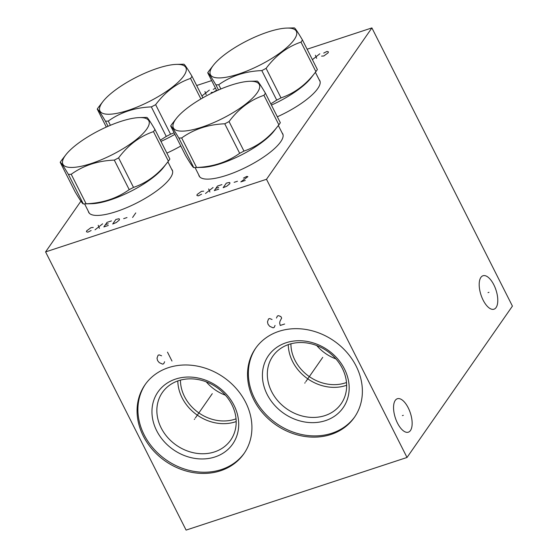 <?xml version="1.0" encoding="UTF-8"?>
<svg xmlns="http://www.w3.org/2000/svg" width="558" height="558" viewBox="0 0 558 558"><rect width="100%" height="100%" fill="white"/><g stroke="black" fill="none" stroke-linecap="round" stroke-linejoin="round"><path stroke-width="0.84" d="M307.123 49.209L371.9 27.914L266.501 179.285L45.582 251.909L80.917 201.159M196.66 85.527L211.663 80.596M319.085 79.599A46.83 13.378 153.2 0 1 319.762 80.547A46.83 13.378 153.2 0 1 277.333 116.782M282.041 132.804A46.83 13.378 153.2 0 1 282.711 133.753A46.83 13.378 153.2 0 1 226.681 175.303A46.83 13.378 153.2 0 1 199.108 175.986A46.83 13.378 153.2 0 1 198.746 174.877M180.785 146.022A46.83 13.378 153.2 0 1 166.87 153.094M171.578 169.116A46.83 13.378 153.2 0 1 172.255 170.064A46.83 13.378 153.2 0 1 116.224 211.615A46.83 13.378 153.2 0 1 88.652 212.298A46.83 13.378 153.2 0 1 88.29 211.189M371.9 27.914L512.418 306.105L407.019 457.469L186.1 530.1L45.582 251.909M266.501 179.285L407.019 457.469M480.877 277.417A17.605 7.896 -108.2 0 1 482.991 275.75A17.605 7.896 -108.2 0 1 494.995 287.335A17.605 7.896 -108.2 0 1 496.097 307.535A17.605 7.896 -108.2 0 1 493.983 309.202A17.605 7.896 -108.2 0 1 481.979 297.616A17.605 7.896 -108.2 0 1 480.877 277.417M395.245 400.407A17.605 7.896 -108.2 0 1 397.352 398.74A17.605 7.896 -108.2 0 1 409.363 410.318A17.605 7.896 -108.2 0 1 410.458 430.525A17.605 7.896 -108.2 0 1 408.351 432.185A17.605 7.896 -108.2 0 1 396.34 420.606A17.605 7.896 -108.2 0 1 395.245 400.407M278.909 331.34A60.271 51.05 34.8 0 1 346.797 352.321A60.271 51.05 34.8 0 1 354.414 417.342A60.271 51.05 34.8 0 1 330.992 434.459A60.271 51.05 34.8 0 1 263.104 413.478A60.271 51.05 34.8 0 1 255.487 348.457A60.271 51.05 34.8 0 1 278.909 331.34M168.446 367.652A60.271 51.05 34.8 0 1 236.341 388.633A60.271 51.05 34.8 0 1 243.958 453.654A60.271 51.05 34.8 0 1 220.536 470.771A60.271 51.05 34.8 0 1 152.648 449.797A60.271 51.05 34.8 0 1 145.024 384.769A60.271 51.05 34.8 0 1 168.446 367.652M346.49 382.509A39.29 33.271 34.8 0 1 345.311 382.914A39.29 33.271 34.8 0 1 290.906 343.805M346.637 385.264A41.627 35.259 34.8 0 1 345.918 385.508A41.627 35.259 -145.2 0 1 288.27 344.621M288.995 344.377A41.627 35.259 34.8 0 1 335.881 358.864A41.627 35.259 34.8 0 1 341.14 403.776A41.627 35.259 34.8 0 1 324.965 415.591A41.627 35.259 -145.2 0 1 278.079 401.104A41.627 35.259 -145.2 0 1 272.82 356.199A41.627 35.259 -145.2 0 1 288.995 344.377M316.749 345.548A39.29 33.271 -145.2 0 0 335.888 358.878M286.121 342.745A45.533 38.565 -145.2 0 0 267.136 394.401A45.533 38.565 -145.2 0 0 325.467 420.634A45.533 38.565 34.8 0 0 344.453 368.978A45.533 38.565 34.8 0 0 286.121 342.745M255.913 347.857A60.271 51.05 -145.2 0 0 264.234 412.592A60.271 51.05 -145.2 0 0 331.836 433.245A60.271 51.05 34.8 0 0 354.832 416.735M236.027 418.821A39.29 33.271 34.8 0 1 234.855 419.232A39.29 33.271 34.8 0 1 180.45 380.124M236.174 421.576A41.627 35.259 34.8 0 1 235.455 421.82A41.627 35.259 -145.2 0 1 177.814 380.94M178.532 380.689A41.627 35.259 34.8 0 1 225.425 395.176A41.627 35.259 34.8 0 1 230.684 440.088A41.627 35.259 34.8 0 1 214.509 451.91A41.627 35.259 -145.2 0 1 167.616 437.423A41.627 35.259 -145.2 0 1 162.357 392.511A41.627 35.259 -145.2 0 1 178.532 380.689M206.286 381.86A39.29 33.271 -145.2 0 0 225.432 395.19M175.658 379.056A45.533 38.565 -145.2 0 0 156.672 430.713A45.533 38.565 -145.2 0 0 215.004 456.946A45.533 38.565 34.8 0 0 233.997 405.289A45.533 38.565 34.8 0 0 175.658 379.056M145.457 384.169A60.271 51.05 -145.2 0 0 153.771 448.904A60.271 51.05 -145.2 0 0 221.38 469.557A60.271 51.05 34.8 0 0 244.369 453.047M270.811 103.872L276.719 100.105A54.984 15.708 153.2 0 0 281.016 97.88C294.701 93.2 306.328 84.446 315.905 71.626L300.992 42.101A54.984 15.708 -26.8 0 0 301.773 41.034A54.984 15.708 -26.8 0 0 302.464 39.995L317.376 69.513A54.984 15.708 -26.8 0 1 316.686 70.552A54.984 15.708 153.2 0 1 315.905 71.626L310.848 78.141A46.656 13.329 153.2 0 1 271.425 105.092M220.863 88.98L218.722 84.746C231.033 75.958 245.387 71.236 261.807 70.587A54.984 15.708 -26.8 0 0 266.103 68.355C275.68 55.535 287.307 46.788 300.992 42.101M276.719 100.105L261.807 70.587M218.492 89.991L215.897 84.865A54.984 15.708 -26.8 0 0 218.722 84.746M216.79 90.745L207.709 72.77C208.385 72.735 211.112 76.76 215.897 84.865M213.386 65.244A48.134 13.748 -26.8 0 0 212.507 66.437A48.134 13.748 -26.8 0 0 238.754 73.998A48.134 13.748 -26.8 0 0 294.247 39.562A48.134 13.748 -26.8 0 0 286.965 28.074A48.134 13.748 -26.8 0 0 213.386 65.244L209.18 70.657A54.984 15.708 -26.8 0 0 208.399 71.731A54.984 15.708 -26.8 0 0 207.709 72.77M302.464 39.995C297.679 31.89 294.952 27.858 294.275 27.9A54.984 15.708 -26.8 0 0 293.459 27.914L286.965 28.074M281.016 97.88L266.103 68.355M265.42 93.2L280.332 122.718A54.984 15.708 -26.8 0 1 279.642 123.757A54.984 15.708 153.2 0 1 278.861 124.832L273.797 131.346A46.656 13.329 153.2 0 1 202.463 167.379L194.582 167.581A54.984 15.708 153.2 0 1 193.766 167.588L178.853 138.07A54.984 15.708 -26.8 0 0 181.678 137.952C193.982 129.163 208.343 124.441 224.755 123.792A54.984 15.708 -26.8 0 0 229.052 121.567C238.629 108.74 250.263 99.994 263.948 95.306A54.984 15.708 -26.8 0 0 264.729 94.239A54.984 15.708 -26.8 0 0 265.42 93.2C260.628 85.095 257.901 81.063 257.224 81.105A54.984 15.708 -26.8 0 0 256.408 81.119L249.921 81.28A48.134 13.748 -26.8 0 0 176.335 118.449A48.134 13.748 -26.8 0 0 175.463 119.642A48.134 13.748 -26.8 0 0 201.703 127.203A48.134 13.748 -26.8 0 0 257.203 92.767A48.134 13.748 -26.8 0 0 249.921 81.28M263.948 95.306L278.861 124.832C269.284 137.652 257.656 146.405 243.965 151.085A54.984 15.708 153.2 0 1 239.675 153.311C227.364 162.106 213.003 166.828 196.59 167.477A54.984 15.708 153.2 0 1 194.582 167.581M176.335 118.449L172.129 123.862A54.984 15.708 -26.8 0 0 171.355 124.936A54.984 15.708 -26.8 0 0 170.664 125.975L185.577 155.501C190.362 163.599 193.089 167.63 193.766 167.588M196.59 167.477L181.678 137.952M239.675 153.311L224.755 123.792M170.664 125.975C171.334 125.941 174.068 129.965 178.853 138.07M243.965 151.085L229.052 121.567M174.877 134.332A46.656 13.329 153.2 0 1 160.962 141.404M160.348 140.184L166.263 136.424A54.984 15.708 153.2 0 0 170.553 134.192L174.117 132.825M110.4 125.292L108.266 121.065C120.57 112.27 134.931 107.548 151.344 106.899A54.984 15.708 -26.8 0 0 155.64 104.674C165.217 91.854 176.851 83.1 190.536 78.42A54.984 15.708 -26.8 0 0 191.317 77.346A54.984 15.708 -26.8 0 0 192.008 76.306C187.216 68.209 184.489 64.177 183.812 64.212A54.984 15.708 -26.8 0 0 182.996 64.226L176.509 64.386A48.134 13.748 -26.8 0 0 102.923 101.556A48.134 13.748 -26.8 0 0 102.051 102.749A48.134 13.748 -26.8 0 0 128.291 110.317A48.134 13.748 -26.8 0 0 183.791 75.874A48.134 13.748 -26.8 0 0 176.509 64.386M166.263 136.424L151.344 106.899M108.029 126.303L105.441 121.177A54.984 15.708 -26.8 0 0 108.266 121.065M106.327 127.064L97.252 109.082C97.922 109.047 100.656 113.079 105.441 121.177M102.923 101.556L98.717 106.976A54.984 15.708 -26.8 0 0 97.943 108.043A54.984 15.708 -26.8 0 0 97.252 109.082M202.875 97.824L192.008 76.306M200.908 98.954L190.536 78.42M170.553 134.192L155.64 104.674M154.957 129.512L169.869 159.03A54.984 15.708 -26.8 0 1 169.179 160.076A54.984 15.708 153.2 0 1 168.397 161.143L163.341 167.665A46.656 13.329 153.2 0 1 92.007 203.691L84.118 203.893A54.984 15.708 153.2 0 1 83.302 203.907L68.39 174.382A54.984 15.708 -26.8 0 0 71.215 174.27C83.526 165.475 97.88 160.76 114.299 160.104A54.984 15.708 -26.8 0 0 118.596 157.879C128.173 145.059 139.8 136.305 153.485 131.625A54.984 15.708 -26.8 0 0 154.266 130.551A54.984 15.708 -26.8 0 0 154.957 129.512C150.172 121.414 147.445 117.382 146.768 117.417A54.984 15.708 -26.8 0 0 145.952 117.431L139.458 117.592A48.134 13.748 -26.8 0 0 65.879 154.761A48.134 13.748 -26.8 0 0 65 155.954A48.134 13.748 -26.8 0 0 91.247 163.522A48.134 13.748 -26.8 0 0 146.74 129.079A48.134 13.748 -26.8 0 0 139.458 117.592M153.485 131.625L168.397 161.143C158.821 173.963 147.193 182.717 133.508 187.397A54.984 15.708 153.2 0 1 129.212 189.629C116.908 198.418 102.546 203.14 86.127 203.789A54.984 15.708 153.2 0 1 84.118 203.893M65.879 154.761L61.673 160.181A54.984 15.708 -26.8 0 0 60.892 161.248A54.984 15.708 -26.8 0 0 60.201 162.287L75.114 191.812C79.899 199.91 82.633 203.942 83.302 203.907M86.127 203.789L71.215 174.27M129.212 189.629L114.299 160.104M60.201 162.287C60.878 162.252 63.605 166.284 68.39 174.382M133.508 187.397L118.596 157.879M321.589 56.128L323.828 55.974L328.167 52.794L328.404 51.845L326.988 51.434L323.703 53.101M316.644 58.332L315.389 55.249M319.811 53.791L312.396 59.657M203.712 191.171L201.473 191.324L197.134 194.498L196.897 195.453L198.313 195.865L201.598 194.198M208.657 188.96L209.913 192.05M205.49 193.5L213.072 187.509M221.91 184.607L217.494 186.058L214.328 190.599L218.75 189.148M215.911 188.325L218.673 187.418M226.325 183.15L223.165 187.69L226.743 186.226L229.715 183.791L229.959 182.836L229.38 182.438L226.325 183.15M234.137 182.333L237.45 181.245M245.255 180.429L240.84 181.88L247.891 176.649L246.762 176.433L243.476 178.1M211.133 92.44L213.365 92.286L216.539 90.257M215.451 88.101L213.24 89.413M206.188 94.651L204.932 91.561M209.348 90.11L201.94 95.969M93.249 227.483L91.017 227.636L86.671 230.817L86.434 231.765L87.85 232.177L91.142 230.51M98.194 225.279L99.45 228.361M95.034 229.819L102.616 223.821M111.454 220.919L107.031 222.37L103.872 226.911L108.287 225.46M105.448 224.644L108.21 223.73M115.869 219.468L112.709 224.009L116.287 222.537L119.259 220.103L119.496 219.148L118.917 218.757L115.869 219.468M123.674 218.652L126.994 217.557M135.754 212.926L132.588 217.474M305.114 382.662L304.787 383.137L305.114 382.662M305.791 381.686L322.74 357.357M272.06 319.49L269.654 318.555L268.551 318.918L267.463 321.868L268.035 324.275L269.716 326.318L273.05 327.818L274.152 327.455L275.059 325.426M284.65 324.003L280.228 325.46L279.656 323.054L280.011 321.206L281.651 318.074L280.897 316.588L278.491 315.647L277.389 316.009L276.482 318.039M194.658 418.974L194.324 419.449L194.658 418.974M195.335 418.005L212.277 393.669M161.604 355.809L159.197 354.867L158.095 355.23L157.007 358.18L157.579 360.587L159.253 362.63L162.587 364.13L163.696 363.767L164.603 361.737M167.484 352.14L171.976 361.047M488.027 292.629L488.947 292.322M402.388 415.612L403.308 415.312M320.125 81.649L315.396 72.289M283.08 134.855L278.344 125.494M199.785 176.935L195.056 167.567M172.617 171.173L167.888 161.806M89.322 213.247L84.593 203.879"/></g></svg>
